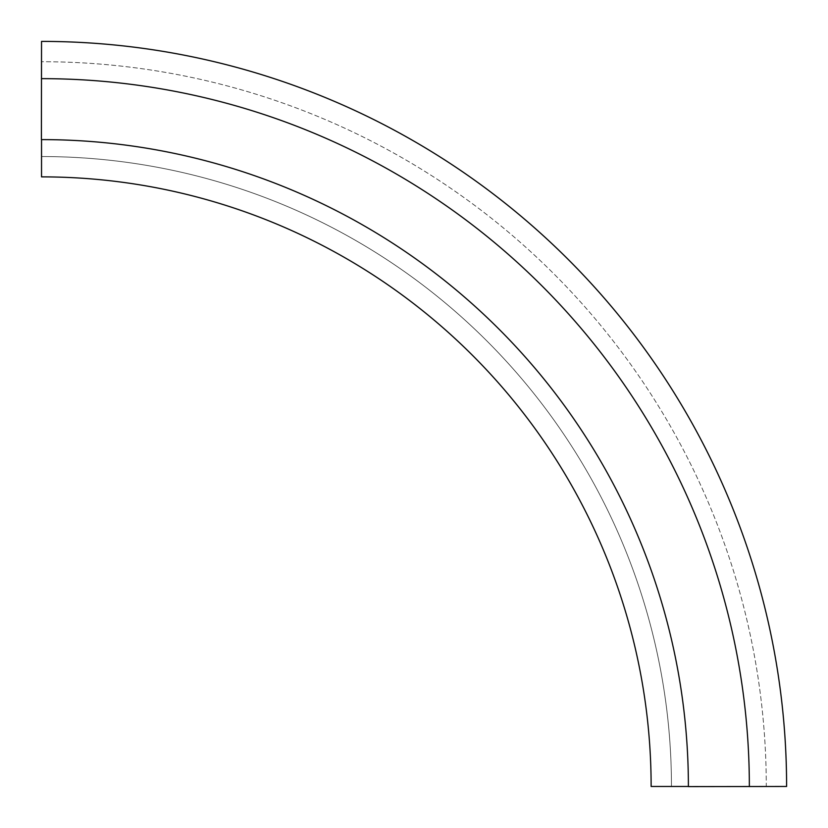 <?xml version="1.0" encoding="UTF-8"?>
<svg xmlns="http://www.w3.org/2000/svg" width="828" height="828" viewBox="0 0 828 828"><rect width="100%" height="100%" fill="white"/><g stroke="black" fill="none" stroke-linecap="round" stroke-linejoin="round"><path stroke-width="0.62" stroke-dasharray="4.14 3.1" d="M41.535 176.871A609.594 609.594 0 0 1 651.129 786.465L786.6 786.465A745.065 745.065 0 0 0 41.535 41.4L41.535 176.871M41.4 139.611L41.4 156.544L41.535 139.611A646.854 646.854 0 0 1 688.389 786.465L671.456 786.6L688.389 786.6M41.535 156.544A629.922 629.922 0 0 1 671.456 786.465L671.456 786.465A629.922 629.922 0 0 0 41.535 156.544L41.535 156.544M41.4 78.65L41.535 61.717A724.748 724.748 0 0 1 766.283 786.465L749.35 786.6L766.283 786.465A724.748 724.748 0 0 0 41.535 61.717L41.535 78.65A707.816 707.816 0 0 1 749.35 786.465L749.35 786.6"/><path stroke-width="1.24" d="M41.535 176.871A609.594 609.594 0 0 1 651.129 786.465L688.389 786.465A646.854 646.854 0 0 0 41.535 139.611L41.535 176.871M688.389 786.6L786.6 786.465A745.065 745.065 0 0 0 41.535 41.4L41.4 139.611M41.4 78.65L41.535 78.65A707.816 707.816 0 0 1 749.35 786.465L749.35 786.6"/></g></svg>
